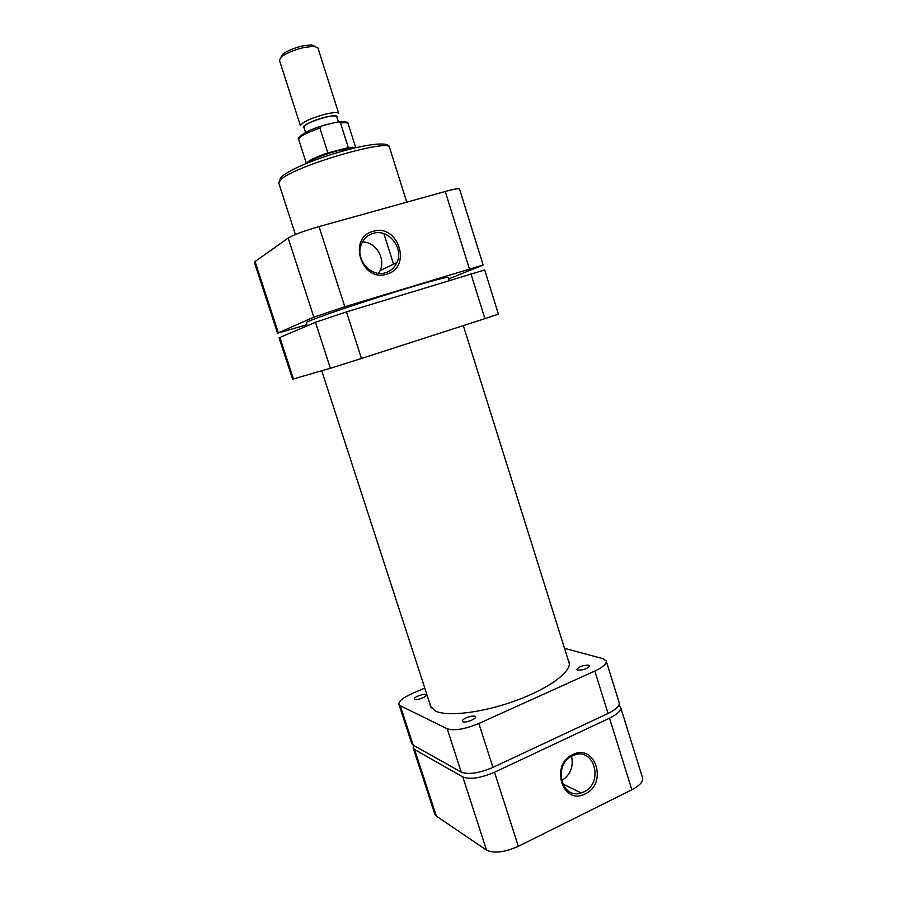 <?xml version="1.0" encoding="UTF-8"?>
<svg xmlns="http://www.w3.org/2000/svg" width="897" height="897" viewBox="0 0 897 897"><rect width="100%" height="100%" fill="white"/><g stroke="black" fill="none" stroke-linecap="round" stroke-linejoin="round"><path stroke-width="1.35" d="M449.15 280.402L448.208 277.408C448.399 276.119 417.453 284.82 379.465 296.896C341.499 308.949 308.265 320.644 306.314 322.494L307.144 325.813M280.94 57.195L283.048 53.876C287.746 50.591 294.294 47.933 302.704 45.904L311.281 44.861L314.925 46.352M317.863 47.776L313.804 46.274L304.094 47.463C294.564 49.772 287.13 52.777 281.804 56.489L279.371 60.054L300.439 125.737C301.986 122.261 310.284 118.415 325.353 114.188C333.392 112.327 337.855 112.103 338.741 113.515L317.863 47.776M336.98 117.395C337.956 115.264 334.099 115.186 325.409 117.148C312.975 120.086 299.755 126.813 304.117 127.89M306.942 163.198L308.411 162.099C315.374 157.917 325.701 153.97 339.391 150.259L355.134 147.814M306.516 163.366L308.871 161.124C312.84 158.59 319.153 155.854 327.831 152.905L348.339 147.646L355.582 147.713M305.585 132.487L303.881 127.161C305.227 124.201 312.347 120.916 325.263 117.283C332.159 115.679 335.994 115.478 336.756 116.677L338.449 122.003M355.739 147.68L348.137 123.73C347.711 122.642 345.166 122.384 340.501 122.956L338.371 122.014L335.545 122.407L323.851 125.3L321.631 126.04L319.904 128.069C306.124 132.947 299.049 136.759 298.69 139.517L306.37 163.433M340.501 122.956L348.339 147.646M327.831 152.905L319.904 128.069M572.824 754.601C595.35 742.862 608.121 783.642 585.192 793.845C562.666 806.1 549.48 764.625 572.824 754.601M583.891 791.872C604.152 782.958 594.285 746.629 573.878 755.252L572.521 755.835C552.743 764.166 561.096 799.877 581.144 792.937L583.891 791.872M561.466 780.693C570.335 775.075 573.699 766.957 571.557 756.328M462.807 776.937L414.571 749.5L436.346 816.079L486.522 850.121L462.807 776.937C470.05 779.684 480.624 778.125 494.516 772.25L609.512 718.161C617.528 714.203 621.24 710.592 620.634 707.352L618.818 705.345M413.595 745.385L413.169 747.941L414.571 749.5M620.634 707.352L642.555 777.878C643.317 781.646 639.752 785.615 631.847 789.775L518.343 846.32C504.596 852.385 493.989 853.652 486.522 850.121M436.346 816.079L434.843 814.207L413.169 747.941M386.753 274.112C361.536 282.88 347.038 237.638 373.163 231.348C398.38 223.14 412.396 267.564 386.753 274.112M373.141 233.399C367.512 235.149 363.554 238.86 361.267 244.533C354.909 259.39 371.022 277.846 385.62 272.677C390.789 271.017 394.545 267.654 396.889 262.586C404.155 247.942 388.323 228.32 373.141 233.399M483.147 265.03L344.807 306.718L313.815 317.157L277.543 333.191L254.3 262.103L288.184 238.053C293.734 234.779 304.016 230.955 319.04 226.593L445.248 191.465C454.106 189.054 458.872 188.247 459.533 189.054L483.147 265.03L448.691 278.922M277.543 333.191L306.796 324.748M378.601 273.316L380.07 270.636C385.934 258.594 375.765 241.887 362.466 241.932M279.842 337.373L293.431 378.938L292.579 379.162L279.057 337.799L315.475 322.281L346.477 311.921L484.683 269.952L498.418 314.129L484.907 318.637L470.903 273.72M346.477 311.921L361.457 358.486L484.907 318.637M361.457 358.486L330.376 368.263L315.475 322.281M293.431 378.938L330.376 368.263M462.908 721.715C465.521 723.206 476.52 718.957 475.455 716.871L474.894 716.322C472.226 714.875 461.338 719.091 462.37 721.188L462.908 721.715M577.623 670.149C583.566 670.16 587.546 668.702 589.576 665.765L588.746 665.159C582.792 665.159 578.823 666.628 576.827 669.554L577.623 670.149M414.739 699.413C416.892 700.669 427.129 696.734 426.198 694.996L425.783 694.603C423.575 693.37 413.45 697.283 414.336 699.021L414.739 699.413M568.182 660.013L569.09 661.807C572.331 670.934 550.108 687.965 516.919 700.232C483.808 712.566 447.603 717.062 435.348 711.041L430.291 706.096L429.988 704.123M608.054 713.463L594.823 671.046C602.907 667.222 606.708 663.858 606.215 660.954L619.199 702.721C619.793 705.939 616.071 709.516 608.054 713.463L492.958 767.395C479.054 773.248 468.481 774.829 461.249 772.138L413.147 745.127L411.757 743.591L398.93 704.369L400.264 705.715L413.147 745.127M594.823 671.046L478.841 723.509L492.958 767.395M606.215 660.954L603.076 658.712L564.516 648.318M398.93 704.369C398.638 701.275 403.123 697.619 412.373 693.426L424.774 688.055M461.249 772.138L447.199 728.779L400.264 705.715M447.199 728.779C454.297 731.01 464.848 729.25 478.841 723.509M337.844 122.026L344.392 121.734M494.516 772.25L518.343 846.32M631.847 789.775L609.512 718.161M281.725 176.675L282.757 175.621M280.694 179.725L278.765 183.055L280.626 177.774C294.878 162.29 389.702 133.844 389.601 147.68C390.935 137.779 293.521 166.259 280.694 179.725M313.815 317.157L288.184 238.053M254.972 261.307L278.317 332.742M469.344 268.708L445.248 191.465M319.04 226.593L344.807 306.718M431.21 707.89L321.731 370.764M569.371 663.791L463.323 325.6M311.281 44.861L313.804 46.274M393.559 264.178L383.882 233.669M352.364 147.243L353.306 147.77M308.871 161.124L308.411 162.099M338.371 122.014C345.255 121.465 348.507 122.037 348.137 123.73M321.631 126.04C305.384 130.861 295.976 138.216 298.69 139.517M283.048 53.876L281.804 56.489M562.554 783.855L581.144 792.937M295.416 234.532L278.765 183.055M406.767 202.184L389.601 147.68M396.496 263.415L396.317 262.855M380.07 270.636L396.889 262.586"/></g></svg>
